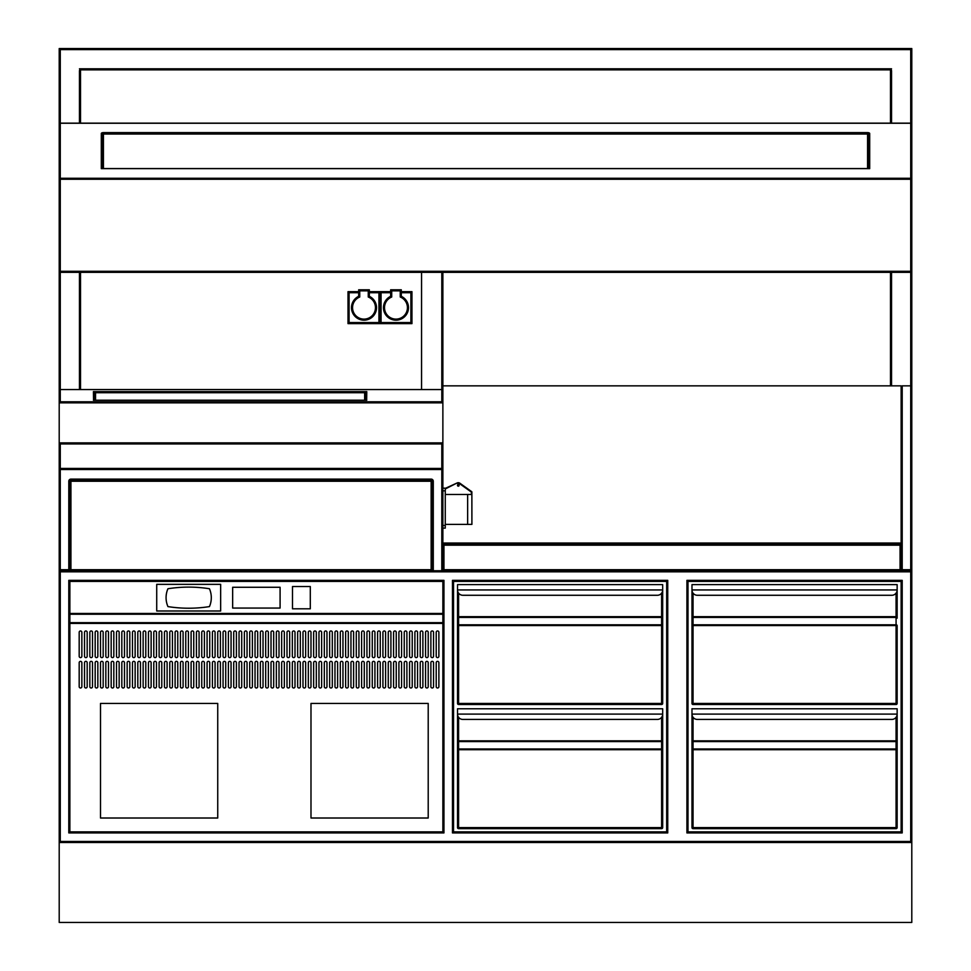 <?xml version="1.0" encoding="UTF-8"?>
<svg xmlns="http://www.w3.org/2000/svg" width="971" height="971" viewBox="0 0 971 971"><rect width="100%" height="100%" fill="white"/><g stroke="black" fill="none" stroke-linecap="round" stroke-linejoin="round"><path stroke-width="1.46" d="M443.941 832.924L442.873 831.868L442.873 614.23L69.863 614.23L69.863 622.666L69.863 581.411L442.873 581.411L442.873 622.666L69.863 622.666L69.863 831.868L68.795 832.924L443.941 832.924L443.941 580.355L442.873 581.411M443.941 580.355L68.795 580.355L69.863 581.411M902.205 832.924L902.205 580.355L686.922 580.355L687.99 581.411L901.137 581.411L901.137 831.868L687.99 831.868L686.922 832.924L902.205 832.924L901.137 831.868M902.205 580.355L901.137 581.411M687.99 831.868L687.99 581.411M667.745 832.924L667.745 580.355L452.462 580.355L453.53 581.411L666.676 581.411L666.676 831.868L453.53 831.868L452.462 832.924L667.745 832.924L666.676 831.868M667.745 580.355L666.676 581.411M453.53 831.868L453.53 581.411M911.793 841.456L910.725 841.456L910.725 842.525A1.068 1.068 0 0 0 911.793 841.456L911.793 570.754L910.725 571.822L910.725 841.456L59.207 841.456A1.068 1.068 0 0 0 60.275 842.525L60.275 571.822L59.207 570.754L59.207 922.45L911.793 922.45L911.793 841.456L911.793 842.525L59.207 842.525M911.793 570.754L911.793 271.285L911.793 570.754L900.068 570.754A1.068 1.068 0 0 0 901.137 569.698L900.068 569.698L900.068 570.754L59.207 570.754L59.207 569.698A1.068 1.068 0 0 0 60.275 570.754L68.795 570.754L68.795 569.698L60.275 569.698L60.275 570.754M68.795 570.754A1.068 1.068 0 0 0 69.863 569.698L68.795 569.698L68.795 481.24A2.136 2.136 0 0 1 70.932 479.104L70.932 480.172L431.148 480.172L431.148 481.24L432.216 481.24L432.216 569.698A1.068 1.068 0 0 0 433.284 570.754L433.284 481.24A2.136 2.136 0 0 0 431.148 479.104L70.932 479.104M443.941 569.698L443.941 545.18L901.137 545.18A1.068 1.068 0 0 0 900.068 544.112L443.941 544.112L900.068 544.112L900.068 569.698L443.941 569.698L442.873 570.754L442.873 545.18L443.941 545.18L443.941 544.112A1.068 1.068 0 0 0 442.873 545.18L442.873 469.515L60.275 469.515L60.275 468.447L59.207 468.447A1.068 1.068 0 0 0 60.275 469.515L60.275 569.698L59.207 569.698L59.207 469.515L441.805 469.515A1.068 1.068 0 0 0 442.873 468.447L441.805 468.447L441.805 570.754M433.284 570.754L432.216 569.698L69.863 569.698L69.863 481.24L70.932 481.24L70.932 480.172A1.068 1.068 0 0 0 69.863 481.24L68.795 481.24M431.148 479.104L431.148 480.172A1.068 1.068 0 0 1 432.216 481.24L433.284 481.24M902.205 570.754L910.725 570.754L910.725 569.698L902.205 569.698L902.205 570.754A1.068 1.068 0 0 1 901.137 569.698L901.137 385.851L442.873 385.851L442.873 272.353M442.873 469.515L442.873 385.851M421.56 389.553L421.56 272.353L421.56 389.553L80.52 389.553L80.52 272.353M890.48 272.353L890.48 385.851L890.48 272.353M911.793 271.285L910.725 271.285L910.725 272.353A1.068 1.068 0 0 0 911.793 271.285L911.793 179.247A1.068 0.971 180 0 0 910.725 178.276L60.275 178.276L60.275 49.618L910.725 49.618L911.793 48.55L911.793 179.247L911.793 48.55L59.207 48.55L59.207 124.215A1.068 0.971 0 0 1 60.275 123.256L910.725 123.256A1.068 0.971 0 0 1 911.793 124.215A1.068 1.068 0 0 0 910.725 123.147L60.275 123.147A1.068 1.068 0 0 0 59.207 124.215L59.207 179.247L60.275 179.247L60.275 178.276A1.068 0.971 180 0 0 59.207 179.247L59.207 443.941L60.275 443.941L60.275 442.873A1.068 1.068 0 0 0 59.207 443.941L59.207 469.515M60.275 49.618L59.207 48.55M441.805 442.873L441.805 443.941L442.873 443.941A1.068 1.068 0 0 0 441.805 442.873L60.275 442.873M901.137 545.18L901.137 386.919L902.205 385.851L902.205 569.698L901.137 569.698M902.205 385.851L910.725 385.851L910.725 569.698L911.793 569.698A1.068 1.068 0 0 1 910.725 570.754M911.793 569.698L911.793 386.919L910.725 385.851L910.725 272.353L60.275 272.353L60.275 271.285L59.207 271.285A1.068 1.068 0 0 0 60.275 272.353L60.275 389.553L441.805 389.553L441.805 401.788L442.873 402.856A1.068 1.068 -90 0 1 442.873 402.904L442.873 390.621A1.068 1.068 -90 0 0 441.805 389.553L441.805 272.353M365.715 392.782L366.783 391.604L364.647 392.721L365.715 392.782L365.715 400.222L365.715 392.782M95.546 400.222L95.546 392.721L93.422 391.604L94.478 392.782L94.478 400.222L94.478 392.782L95.546 392.721L364.647 392.721L364.647 400.222M366.662 400.222L366.783 391.604L93.422 391.604L93.532 400.222M441.805 401.788L60.275 401.788L60.275 389.553A1.068 1.068 -90 0 0 59.207 390.621L59.207 442.873L442.873 442.873M60.275 401.788L59.207 402.856L442.873 402.856M890.48 123.147L890.48 69.863L80.52 69.863L80.52 123.147M910.725 179.247L911.793 179.247L911.793 124.215L910.725 123.147L910.725 271.285L60.275 271.285L60.275 179.247L910.725 179.247M868.062 168.651L869.7 168.651L868.644 168.553L868.632 134.471L868.632 168.553M102.368 168.553L102.368 134.471L102.368 168.553L101.3 168.651L102.938 168.651M442.873 831.868L69.863 831.868M217.735 703.441L217.735 818.007L100.499 818.007L100.499 703.441L217.735 703.441L100.499 703.441L100.499 818.007L217.735 818.007L217.735 703.441M428.211 703.441L428.211 818.007L310.987 818.007L310.987 703.441L428.211 703.441L310.987 703.441L310.987 818.007L428.211 818.007L428.211 703.441M87.184 656.287A1.335 1.335 0 0 1 85.849 657.61A1.335 1.335 0 0 1 84.513 656.287L84.513 632.303A1.335 1.335 0 0 1 85.849 630.968A1.335 1.335 0 0 1 87.184 632.303L87.184 656.287M108.497 656.287A1.335 1.335 0 0 1 107.162 657.61A1.335 1.335 0 0 1 105.839 656.287L105.839 632.303A1.335 1.335 0 0 1 107.162 630.968A1.335 1.335 0 0 1 108.497 632.303L108.497 656.287M161.781 656.287A1.335 1.335 0 0 1 160.458 657.61A1.335 1.335 0 0 1 159.123 656.287L159.123 632.303A1.335 1.335 0 0 1 160.458 630.968A1.335 1.335 0 0 1 161.781 632.303L161.781 656.287M161.781 686.655A1.335 1.335 0 0 1 160.458 687.99A1.335 1.335 0 0 1 159.123 686.655L159.123 662.683A1.335 1.335 0 0 1 160.458 661.348A1.335 1.335 0 0 1 161.781 662.683L161.781 686.655M129.811 686.655A1.335 1.335 0 0 1 128.475 687.99A1.335 1.335 0 0 1 127.152 686.655L127.152 662.683A1.335 1.335 0 0 1 128.475 661.348A1.335 1.335 0 0 1 129.811 662.683L129.811 686.655M113.825 686.655A1.335 1.335 0 0 1 112.49 687.99A1.335 1.335 0 0 1 111.167 686.655L111.167 662.683A1.335 1.335 0 0 1 112.49 661.348A1.335 1.335 0 0 1 113.825 662.683L113.825 686.655M97.84 686.655A1.335 1.335 0 0 1 96.505 687.99A1.335 1.335 0 0 1 95.17 686.655L95.17 662.683A1.335 1.335 0 0 1 96.505 661.348A1.335 1.335 0 0 1 97.84 662.683L97.84 686.655M129.811 656.287A1.335 1.335 0 0 1 128.475 657.61A1.335 1.335 0 0 1 127.152 656.287L127.152 632.303A1.335 1.335 0 0 1 128.475 630.968A1.335 1.335 0 0 1 129.811 632.303L129.811 656.287M124.482 656.287A1.335 1.335 0 0 1 123.147 657.61A1.335 1.335 0 0 1 121.824 656.287L121.824 632.303A1.335 1.335 0 0 1 123.147 630.968A1.335 1.335 0 0 1 124.482 632.303L124.482 656.287M188.423 656.287A1.335 1.335 0 0 1 187.1 657.61A1.335 1.335 0 0 1 185.764 656.287L185.764 632.303A1.335 1.335 0 0 1 187.1 630.968A1.335 1.335 0 0 1 188.423 632.303L188.423 656.287M209.736 656.287A1.335 1.335 0 0 1 208.413 657.61A1.335 1.335 0 0 1 207.078 656.287L207.078 632.303A1.335 1.335 0 0 1 208.413 630.968A1.335 1.335 0 0 1 209.736 632.303L209.736 656.287M241.718 656.287A1.335 1.335 0 0 1 240.383 657.61A1.335 1.335 0 0 1 239.048 656.287L239.048 632.303A1.335 1.335 0 0 1 240.383 630.968A1.335 1.335 0 0 1 241.718 632.303L241.718 656.287M247.047 656.287A1.335 1.335 0 0 1 245.712 657.61A1.335 1.335 0 0 1 244.376 656.287L244.376 632.303A1.335 1.335 0 0 1 245.712 630.968A1.335 1.335 0 0 1 247.047 632.303L247.047 656.287M220.405 656.287A1.335 1.335 0 0 1 219.07 657.61A1.335 1.335 0 0 1 217.735 656.287L217.735 632.303A1.335 1.335 0 0 1 219.07 630.968A1.335 1.335 0 0 1 220.405 632.303L220.405 656.287M220.405 686.655A1.335 1.335 0 0 1 219.07 687.99A1.335 1.335 0 0 1 217.735 686.655L217.735 662.683A1.335 1.335 0 0 1 219.07 661.348A1.335 1.335 0 0 1 220.405 662.683L220.405 686.655M199.079 686.655A1.335 1.335 0 0 1 197.756 687.99A1.335 1.335 0 0 1 196.421 686.655L196.421 662.683A1.335 1.335 0 0 1 197.756 661.348A1.335 1.335 0 0 1 199.079 662.683L199.079 686.655M177.766 656.287A1.335 1.335 0 0 1 176.443 657.61A1.335 1.335 0 0 1 175.108 656.287L175.108 632.303A1.335 1.335 0 0 1 176.443 630.968A1.335 1.335 0 0 1 177.766 632.303L177.766 656.287M342.957 686.655A1.335 1.335 0 0 1 341.622 687.99A1.335 1.335 0 0 1 340.299 686.655L340.299 662.683A1.335 1.335 0 0 1 341.622 661.348A1.335 1.335 0 0 1 342.957 662.683L342.957 686.655M310.987 686.655A1.335 1.335 0 0 1 309.652 687.99A1.335 1.335 0 0 1 308.317 686.655L308.317 662.683A1.335 1.335 0 0 1 309.652 661.348A1.335 1.335 0 0 1 310.987 662.683L310.987 686.655M279.017 686.655A1.335 1.335 0 0 1 277.682 687.99A1.335 1.335 0 0 1 276.347 686.655L276.347 662.683A1.335 1.335 0 0 1 277.682 661.348A1.335 1.335 0 0 1 279.017 662.683L279.017 686.655M263.032 656.287A1.335 1.335 0 0 1 261.697 657.61A1.335 1.335 0 0 1 260.362 656.287L260.362 632.303A1.335 1.335 0 0 1 261.697 630.968A1.335 1.335 0 0 1 263.032 632.303L263.032 656.287M284.345 656.287A1.335 1.335 0 0 1 283.01 657.61A1.335 1.335 0 0 1 281.675 656.287L281.675 632.303A1.335 1.335 0 0 1 283.01 630.968A1.335 1.335 0 0 1 284.345 632.303L284.345 656.287M316.315 656.287A1.335 1.335 0 0 1 314.98 657.61A1.335 1.335 0 0 1 313.645 656.287L313.645 632.303A1.335 1.335 0 0 1 314.98 630.968A1.335 1.335 0 0 1 316.315 632.303L316.315 656.287M337.629 656.287A1.335 1.335 0 0 1 336.294 657.61A1.335 1.335 0 0 1 334.971 656.287L334.971 632.303A1.335 1.335 0 0 1 336.294 630.968A1.335 1.335 0 0 1 337.629 632.303L337.629 656.287M342.957 656.287A1.335 1.335 0 0 1 341.622 657.61A1.335 1.335 0 0 1 340.299 656.287L340.299 632.303A1.335 1.335 0 0 1 341.622 630.968A1.335 1.335 0 0 1 342.957 632.303L342.957 656.287M295.002 656.287A1.335 1.335 0 0 1 293.667 657.61A1.335 1.335 0 0 1 292.332 656.287L292.332 632.303A1.335 1.335 0 0 1 293.667 630.968A1.335 1.335 0 0 1 295.002 632.303L295.002 656.287M422.883 686.655A1.335 1.335 0 0 1 421.56 687.99A1.335 1.335 0 0 1 420.225 686.655L420.225 662.683A1.335 1.335 0 0 1 421.56 661.348A1.335 1.335 0 0 1 422.883 662.683L422.883 686.655M390.912 686.655A1.335 1.335 0 0 1 389.589 687.99A1.335 1.335 0 0 1 388.254 686.655L388.254 662.683A1.335 1.335 0 0 1 389.589 661.348A1.335 1.335 0 0 1 390.912 662.683L390.912 686.655M364.271 686.655A1.335 1.335 0 0 1 362.936 687.99A1.335 1.335 0 0 1 361.613 686.655L361.613 662.683A1.335 1.335 0 0 1 362.936 661.348A1.335 1.335 0 0 1 364.271 662.683L364.271 686.655M364.271 656.287A1.335 1.335 0 0 1 362.936 657.61A1.335 1.335 0 0 1 361.613 656.287L361.613 632.303A1.335 1.335 0 0 1 362.936 630.968A1.335 1.335 0 0 1 364.271 632.303L364.271 656.287M396.241 656.287A1.335 1.335 0 0 1 394.918 657.61A1.335 1.335 0 0 1 393.583 656.287L393.583 632.303A1.335 1.335 0 0 1 394.918 630.968A1.335 1.335 0 0 1 396.241 632.303L396.241 656.287M422.883 656.287A1.335 1.335 0 0 1 421.56 657.61A1.335 1.335 0 0 1 420.225 656.287L420.225 632.303A1.335 1.335 0 0 1 421.56 630.968A1.335 1.335 0 0 1 422.883 632.303L422.883 656.287M438.88 656.287A1.335 1.335 0 0 1 437.545 657.61A1.335 1.335 0 0 1 436.21 656.287L436.21 632.303A1.335 1.335 0 0 1 437.545 630.968A1.335 1.335 0 0 1 438.88 632.303L438.88 656.287M417.554 686.655A1.335 1.335 0 0 1 416.231 687.99A1.335 1.335 0 0 1 414.896 686.655L414.896 662.683A1.335 1.335 0 0 1 416.231 661.348A1.335 1.335 0 0 1 417.554 662.683L417.554 686.655M412.226 686.655A1.335 1.335 0 0 1 410.903 687.99A1.335 1.335 0 0 1 409.568 686.655L409.568 662.683A1.335 1.335 0 0 1 410.903 661.348A1.335 1.335 0 0 1 412.226 662.683L412.226 686.655M401.569 656.287A1.335 1.335 0 0 1 400.246 657.61A1.335 1.335 0 0 1 398.911 656.287L398.911 632.303A1.335 1.335 0 0 1 400.246 630.968A1.335 1.335 0 0 1 401.569 632.303L401.569 656.287M433.552 656.287A1.335 1.335 0 0 1 432.216 657.61A1.335 1.335 0 0 1 430.881 656.287L430.881 632.303A1.335 1.335 0 0 1 432.216 630.968A1.335 1.335 0 0 1 433.552 632.303L433.552 656.287M417.554 656.287A1.335 1.335 0 0 1 416.231 657.61A1.335 1.335 0 0 1 414.896 656.287L414.896 632.303A1.335 1.335 0 0 1 416.231 630.968A1.335 1.335 0 0 1 417.554 632.303L417.554 656.287M390.912 656.287A1.335 1.335 0 0 1 389.589 657.61A1.335 1.335 0 0 1 388.254 656.287L388.254 632.303A1.335 1.335 0 0 1 389.589 630.968A1.335 1.335 0 0 1 390.912 632.303L390.912 656.287M358.942 656.287A1.335 1.335 0 0 1 357.607 657.61A1.335 1.335 0 0 1 356.284 656.287L356.284 632.303A1.335 1.335 0 0 1 357.607 630.968A1.335 1.335 0 0 1 358.942 632.303L358.942 656.287M369.599 686.655A1.335 1.335 0 0 1 368.264 687.99A1.335 1.335 0 0 1 366.941 686.655L366.941 662.683A1.335 1.335 0 0 1 368.264 661.348A1.335 1.335 0 0 1 369.599 662.683L369.599 686.655M396.241 686.655A1.335 1.335 0 0 1 394.918 687.99A1.335 1.335 0 0 1 393.583 686.655L393.583 662.683A1.335 1.335 0 0 1 394.918 661.348A1.335 1.335 0 0 1 396.241 662.683L396.241 686.655M428.211 686.655A1.335 1.335 0 0 1 426.888 687.99A1.335 1.335 0 0 1 425.553 686.655L425.553 662.683A1.335 1.335 0 0 1 426.888 661.348A1.335 1.335 0 0 1 428.211 662.683L428.211 686.655M305.659 656.287A1.335 1.335 0 0 1 304.324 657.61A1.335 1.335 0 0 1 302.988 656.287L302.988 632.303A1.335 1.335 0 0 1 304.324 630.968A1.335 1.335 0 0 1 305.659 632.303L305.659 656.287M295.002 686.655A1.335 1.335 0 0 1 293.667 687.99A1.335 1.335 0 0 1 292.332 686.655L292.332 662.683A1.335 1.335 0 0 1 293.667 661.348A1.335 1.335 0 0 1 295.002 662.683L295.002 686.655M337.629 686.655A1.335 1.335 0 0 1 336.294 687.99A1.335 1.335 0 0 1 334.971 686.655L334.971 662.683A1.335 1.335 0 0 1 336.294 661.348A1.335 1.335 0 0 1 337.629 662.683L337.629 686.655M316.315 686.655A1.335 1.335 0 0 1 314.98 687.99A1.335 1.335 0 0 1 313.645 686.655L313.645 662.683A1.335 1.335 0 0 1 314.98 661.348A1.335 1.335 0 0 1 316.315 662.683L316.315 686.655M279.017 656.287A1.335 1.335 0 0 1 277.682 657.61A1.335 1.335 0 0 1 276.347 656.287L276.347 632.303A1.335 1.335 0 0 1 277.682 630.968A1.335 1.335 0 0 1 279.017 632.303L279.017 656.287M263.032 686.655A1.335 1.335 0 0 1 261.697 687.99A1.335 1.335 0 0 1 260.362 686.655L260.362 662.683A1.335 1.335 0 0 1 261.697 661.348A1.335 1.335 0 0 1 263.032 662.683L263.032 686.655M289.674 686.655A1.335 1.335 0 0 1 288.338 687.99A1.335 1.335 0 0 1 287.003 686.655L287.003 662.683A1.335 1.335 0 0 1 288.338 661.348A1.335 1.335 0 0 1 289.674 662.683L289.674 686.655M321.644 686.655A1.335 1.335 0 0 1 320.309 687.99A1.335 1.335 0 0 1 318.974 686.655L318.974 662.683A1.335 1.335 0 0 1 320.309 661.348A1.335 1.335 0 0 1 321.644 662.683L321.644 686.655M177.766 686.655A1.335 1.335 0 0 1 176.443 687.99A1.335 1.335 0 0 1 175.108 686.655L175.108 662.683A1.335 1.335 0 0 1 176.443 661.348A1.335 1.335 0 0 1 177.766 662.683L177.766 686.655M172.437 686.655A1.335 1.335 0 0 1 171.114 687.99A1.335 1.335 0 0 1 169.779 686.655L169.779 662.683A1.335 1.335 0 0 1 171.114 661.348A1.335 1.335 0 0 1 172.437 662.683L172.437 686.655M204.408 686.655A1.335 1.335 0 0 1 203.085 687.99A1.335 1.335 0 0 1 201.75 686.655L201.75 662.683A1.335 1.335 0 0 1 203.085 661.348A1.335 1.335 0 0 1 204.408 662.683L204.408 686.655M231.062 656.287A1.335 1.335 0 0 1 229.726 657.61A1.335 1.335 0 0 1 228.391 656.287L228.391 632.303A1.335 1.335 0 0 1 229.726 630.968A1.335 1.335 0 0 1 231.062 632.303L231.062 656.287M236.39 686.655A1.335 1.335 0 0 1 235.055 687.99A1.335 1.335 0 0 1 233.72 686.655L233.72 662.683A1.335 1.335 0 0 1 235.055 661.348A1.335 1.335 0 0 1 236.39 662.683L236.39 686.655M252.375 686.655A1.335 1.335 0 0 1 251.04 687.99A1.335 1.335 0 0 1 249.705 686.655L249.705 662.683A1.335 1.335 0 0 1 251.04 661.348A1.335 1.335 0 0 1 252.375 662.683L252.375 686.655M236.39 656.287A1.335 1.335 0 0 1 235.055 657.61A1.335 1.335 0 0 1 233.72 656.287L233.72 632.303A1.335 1.335 0 0 1 235.055 630.968A1.335 1.335 0 0 1 236.39 632.303L236.39 656.287M204.408 656.287A1.335 1.335 0 0 1 203.085 657.61A1.335 1.335 0 0 1 201.75 656.287L201.75 632.303A1.335 1.335 0 0 1 203.085 630.968A1.335 1.335 0 0 1 204.408 632.303L204.408 656.287M183.094 656.287A1.335 1.335 0 0 1 181.771 657.61A1.335 1.335 0 0 1 180.436 656.287L180.436 632.303A1.335 1.335 0 0 1 181.771 630.968A1.335 1.335 0 0 1 183.094 632.303L183.094 656.287M135.139 686.655A1.335 1.335 0 0 1 133.804 687.99A1.335 1.335 0 0 1 132.481 686.655L132.481 662.683A1.335 1.335 0 0 1 133.804 661.348A1.335 1.335 0 0 1 135.139 662.683L135.139 686.655M81.855 686.655A1.335 1.335 0 0 1 80.52 687.99A1.335 1.335 0 0 1 79.185 686.655L79.185 662.683A1.335 1.335 0 0 1 80.52 661.348A1.335 1.335 0 0 1 81.855 662.683L81.855 686.655M103.169 686.655A1.335 1.335 0 0 1 101.834 687.99A1.335 1.335 0 0 1 100.499 686.655L100.499 662.683A1.335 1.335 0 0 1 101.834 661.348A1.335 1.335 0 0 1 103.169 662.683L103.169 686.655M119.154 686.655A1.335 1.335 0 0 1 117.819 687.99A1.335 1.335 0 0 1 116.496 686.655L116.496 662.683A1.335 1.335 0 0 1 117.819 661.348A1.335 1.335 0 0 1 119.154 662.683L119.154 686.655M140.467 686.655A1.335 1.335 0 0 1 139.132 687.99A1.335 1.335 0 0 1 137.809 686.655L137.809 662.683A1.335 1.335 0 0 1 139.132 661.348A1.335 1.335 0 0 1 140.467 662.683L140.467 686.655M156.452 656.287A1.335 1.335 0 0 1 155.117 657.61A1.335 1.335 0 0 1 153.794 656.287L153.794 632.303A1.335 1.335 0 0 1 155.117 630.968A1.335 1.335 0 0 1 156.452 632.303L156.452 656.287M151.124 656.287A1.335 1.335 0 0 1 149.789 657.61A1.335 1.335 0 0 1 148.466 656.287L148.466 632.303A1.335 1.335 0 0 1 149.789 630.968A1.335 1.335 0 0 1 151.124 632.303L151.124 656.287M103.169 656.287A1.335 1.335 0 0 1 101.834 657.61A1.335 1.335 0 0 1 100.499 656.287L100.499 632.303A1.335 1.335 0 0 1 101.834 630.968A1.335 1.335 0 0 1 103.169 632.303L103.169 656.287M92.512 656.287A1.335 1.335 0 0 1 91.177 657.61A1.335 1.335 0 0 1 89.842 656.287L89.842 632.303A1.335 1.335 0 0 1 91.177 630.968A1.335 1.335 0 0 1 92.512 632.303L92.512 656.287M113.825 656.287A1.335 1.335 0 0 1 112.49 657.61A1.335 1.335 0 0 1 111.167 656.287L111.167 632.303A1.335 1.335 0 0 1 112.49 630.968A1.335 1.335 0 0 1 113.825 632.303L113.825 656.287M167.109 656.287A1.335 1.335 0 0 1 165.786 657.61A1.335 1.335 0 0 1 164.451 656.287L164.451 632.303A1.335 1.335 0 0 1 165.786 630.968A1.335 1.335 0 0 1 167.109 632.303L167.109 656.287M151.124 686.655A1.335 1.335 0 0 1 149.789 687.99A1.335 1.335 0 0 1 148.466 686.655L148.466 662.683A1.335 1.335 0 0 1 149.789 661.348A1.335 1.335 0 0 1 151.124 662.683L151.124 686.655M167.109 686.655A1.335 1.335 0 0 1 165.786 687.99A1.335 1.335 0 0 1 164.451 686.655L164.451 662.683A1.335 1.335 0 0 1 165.786 661.348A1.335 1.335 0 0 1 167.109 662.683L167.109 686.655M81.855 656.287A1.335 1.335 0 0 1 80.52 657.61A1.335 1.335 0 0 1 79.185 656.287L79.185 632.303A1.335 1.335 0 0 1 80.52 630.968A1.335 1.335 0 0 1 81.855 632.303L81.855 656.287M92.512 686.655A1.335 1.335 0 0 1 91.177 687.99A1.335 1.335 0 0 1 89.842 686.655L89.842 662.683A1.335 1.335 0 0 1 91.177 661.348A1.335 1.335 0 0 1 92.512 662.683L92.512 686.655M145.796 656.287A1.335 1.335 0 0 1 144.461 657.61A1.335 1.335 0 0 1 143.138 656.287L143.138 632.303A1.335 1.335 0 0 1 144.461 630.968A1.335 1.335 0 0 1 145.796 632.303L145.796 656.287M119.154 656.287A1.335 1.335 0 0 1 117.819 657.61A1.335 1.335 0 0 1 116.496 656.287L116.496 632.303A1.335 1.335 0 0 1 117.819 630.968A1.335 1.335 0 0 1 119.154 632.303L119.154 656.287M193.751 656.287A1.335 1.335 0 0 1 192.428 657.61A1.335 1.335 0 0 1 191.093 656.287L191.093 632.303A1.335 1.335 0 0 1 192.428 630.968A1.335 1.335 0 0 1 193.751 632.303L193.751 656.287M215.077 656.287A1.335 1.335 0 0 1 213.741 657.61A1.335 1.335 0 0 1 212.406 656.287L212.406 632.303A1.335 1.335 0 0 1 213.741 630.968A1.335 1.335 0 0 1 215.077 632.303L215.077 656.287M252.375 656.287A1.335 1.335 0 0 1 251.04 657.61A1.335 1.335 0 0 1 249.705 656.287L249.705 632.303A1.335 1.335 0 0 1 251.04 630.968A1.335 1.335 0 0 1 252.375 632.303L252.375 656.287M247.047 686.655A1.335 1.335 0 0 1 245.712 687.99A1.335 1.335 0 0 1 244.376 686.655L244.376 662.683A1.335 1.335 0 0 1 245.712 661.348A1.335 1.335 0 0 1 247.047 662.683L247.047 686.655M231.062 686.655A1.335 1.335 0 0 1 229.726 687.99A1.335 1.335 0 0 1 228.391 686.655L228.391 662.683A1.335 1.335 0 0 1 229.726 661.348A1.335 1.335 0 0 1 231.062 662.683L231.062 686.655M215.077 686.655A1.335 1.335 0 0 1 213.741 687.99A1.335 1.335 0 0 1 212.406 686.655L212.406 662.683A1.335 1.335 0 0 1 213.741 661.348A1.335 1.335 0 0 1 215.077 662.683L215.077 686.655M193.751 686.655A1.335 1.335 0 0 1 192.428 687.99A1.335 1.335 0 0 1 191.093 686.655L191.093 662.683A1.335 1.335 0 0 1 192.428 661.348A1.335 1.335 0 0 1 193.751 662.683L193.751 686.655M183.094 686.655A1.335 1.335 0 0 1 181.771 687.99A1.335 1.335 0 0 1 180.436 686.655L180.436 662.683A1.335 1.335 0 0 1 181.771 661.348A1.335 1.335 0 0 1 183.094 662.683L183.094 686.655M332.3 686.655A1.335 1.335 0 0 1 330.965 687.99A1.335 1.335 0 0 1 329.642 686.655L329.642 662.683A1.335 1.335 0 0 1 330.965 661.348A1.335 1.335 0 0 1 332.3 662.683L332.3 686.655M305.659 686.655A1.335 1.335 0 0 1 304.324 687.99A1.335 1.335 0 0 1 302.988 686.655L302.988 662.683A1.335 1.335 0 0 1 304.324 661.348A1.335 1.335 0 0 1 305.659 662.683L305.659 686.655M273.688 686.655A1.335 1.335 0 0 1 272.353 687.99A1.335 1.335 0 0 1 271.018 686.655L271.018 662.683A1.335 1.335 0 0 1 272.353 661.348A1.335 1.335 0 0 1 273.688 662.683L273.688 686.655M268.36 656.287A1.335 1.335 0 0 1 267.025 657.61A1.335 1.335 0 0 1 265.69 656.287L265.69 632.303A1.335 1.335 0 0 1 267.025 630.968A1.335 1.335 0 0 1 268.36 632.303L268.36 656.287M300.33 656.287A1.335 1.335 0 0 1 298.995 657.61A1.335 1.335 0 0 1 297.66 656.287L297.66 632.303A1.335 1.335 0 0 1 298.995 630.968A1.335 1.335 0 0 1 300.33 632.303L300.33 656.287M321.644 656.287A1.335 1.335 0 0 1 320.309 657.61A1.335 1.335 0 0 1 318.974 656.287L318.974 632.303A1.335 1.335 0 0 1 320.309 630.968A1.335 1.335 0 0 1 321.644 632.303L321.644 656.287M348.286 656.287A1.335 1.335 0 0 1 346.95 657.61A1.335 1.335 0 0 1 345.627 656.287L345.627 632.303A1.335 1.335 0 0 1 346.95 630.968A1.335 1.335 0 0 1 348.286 632.303L348.286 656.287M332.3 656.287A1.335 1.335 0 0 1 330.965 657.61A1.335 1.335 0 0 1 329.642 656.287L329.642 632.303A1.335 1.335 0 0 1 330.965 630.968A1.335 1.335 0 0 1 332.3 632.303L332.3 656.287M284.345 686.655A1.335 1.335 0 0 1 283.01 687.99A1.335 1.335 0 0 1 281.675 686.655L281.675 662.683A1.335 1.335 0 0 1 283.01 661.348A1.335 1.335 0 0 1 284.345 662.683L284.345 686.655M406.898 686.655A1.335 1.335 0 0 1 405.575 687.99A1.335 1.335 0 0 1 404.239 686.655L404.239 662.683A1.335 1.335 0 0 1 405.575 661.348A1.335 1.335 0 0 1 406.898 662.683L406.898 686.655M385.584 686.655A1.335 1.335 0 0 1 384.261 687.99A1.335 1.335 0 0 1 382.926 686.655L382.926 662.683A1.335 1.335 0 0 1 384.261 661.348A1.335 1.335 0 0 1 385.584 662.683L385.584 686.655M358.942 686.655A1.335 1.335 0 0 1 357.607 687.99A1.335 1.335 0 0 1 356.284 686.655L356.284 662.683A1.335 1.335 0 0 1 357.607 661.348A1.335 1.335 0 0 1 358.942 662.683L358.942 686.655M369.599 656.287A1.335 1.335 0 0 1 368.264 657.61A1.335 1.335 0 0 1 366.941 656.287L366.941 632.303A1.335 1.335 0 0 1 368.264 630.968A1.335 1.335 0 0 1 369.599 632.303L369.599 656.287M406.898 656.287A1.335 1.335 0 0 1 405.575 657.61A1.335 1.335 0 0 1 404.239 656.287L404.239 632.303A1.335 1.335 0 0 1 405.575 630.968A1.335 1.335 0 0 1 406.898 632.303L406.898 656.287M428.211 656.287A1.335 1.335 0 0 1 426.888 657.61A1.335 1.335 0 0 1 425.553 656.287L425.553 632.303A1.335 1.335 0 0 1 426.888 630.968A1.335 1.335 0 0 1 428.211 632.303L428.211 656.287M438.88 686.655A1.335 1.335 0 0 1 437.545 687.99A1.335 1.335 0 0 1 436.21 686.655L436.21 662.683A1.335 1.335 0 0 1 437.545 661.348A1.335 1.335 0 0 1 438.88 662.683L438.88 686.655M385.584 656.287A1.335 1.335 0 0 1 384.261 657.61A1.335 1.335 0 0 1 382.926 656.287L382.926 632.303A1.335 1.335 0 0 1 384.261 630.968A1.335 1.335 0 0 1 385.584 632.303L385.584 656.287M380.256 656.287A1.335 1.335 0 0 1 378.933 657.61A1.335 1.335 0 0 1 377.598 656.287L377.598 632.303A1.335 1.335 0 0 1 378.933 630.968A1.335 1.335 0 0 1 380.256 632.303L380.256 656.287M380.256 686.655A1.335 1.335 0 0 1 378.933 687.99A1.335 1.335 0 0 1 377.598 686.655L377.598 662.683A1.335 1.335 0 0 1 378.933 661.348A1.335 1.335 0 0 1 380.256 662.683L380.256 686.655M353.614 686.655A1.335 1.335 0 0 1 352.279 687.99A1.335 1.335 0 0 1 350.956 686.655L350.956 662.683A1.335 1.335 0 0 1 352.279 661.348A1.335 1.335 0 0 1 353.614 662.683L353.614 686.655M412.226 656.287A1.335 1.335 0 0 1 410.903 657.61A1.335 1.335 0 0 1 409.568 656.287L409.568 632.303A1.335 1.335 0 0 1 410.903 630.968A1.335 1.335 0 0 1 412.226 632.303L412.226 656.287M374.927 656.287A1.335 1.335 0 0 1 373.592 657.61A1.335 1.335 0 0 1 372.269 656.287L372.269 632.303A1.335 1.335 0 0 1 373.592 630.968A1.335 1.335 0 0 1 374.927 632.303L374.927 656.287M353.614 656.287A1.335 1.335 0 0 1 352.279 657.61A1.335 1.335 0 0 1 350.956 656.287L350.956 632.303A1.335 1.335 0 0 1 352.279 630.968A1.335 1.335 0 0 1 353.614 632.303L353.614 656.287M374.927 686.655A1.335 1.335 0 0 1 373.592 687.99A1.335 1.335 0 0 1 372.269 686.655L372.269 662.683A1.335 1.335 0 0 1 373.592 661.348A1.335 1.335 0 0 1 374.927 662.683L374.927 686.655M401.569 686.655A1.335 1.335 0 0 1 400.246 687.99A1.335 1.335 0 0 1 398.911 686.655L398.911 662.683A1.335 1.335 0 0 1 400.246 661.348A1.335 1.335 0 0 1 401.569 662.683L401.569 686.655M433.552 686.655A1.335 1.335 0 0 1 432.216 687.99A1.335 1.335 0 0 1 430.881 686.655L430.881 662.683A1.335 1.335 0 0 1 432.216 661.348A1.335 1.335 0 0 1 433.552 662.683L433.552 686.655M289.674 656.287A1.335 1.335 0 0 1 288.338 657.61A1.335 1.335 0 0 1 287.003 656.287L287.003 632.303A1.335 1.335 0 0 1 288.338 630.968A1.335 1.335 0 0 1 289.674 632.303L289.674 656.287M348.286 686.655A1.335 1.335 0 0 1 346.95 687.99A1.335 1.335 0 0 1 345.627 686.655L345.627 662.683A1.335 1.335 0 0 1 346.95 661.348A1.335 1.335 0 0 1 348.286 662.683L348.286 686.655M326.972 656.287A1.335 1.335 0 0 1 325.637 657.61A1.335 1.335 0 0 1 324.314 656.287L324.314 632.303A1.335 1.335 0 0 1 325.637 630.968A1.335 1.335 0 0 1 326.972 632.303L326.972 656.287M310.987 656.287A1.335 1.335 0 0 1 309.652 657.61A1.335 1.335 0 0 1 308.317 656.287L308.317 632.303A1.335 1.335 0 0 1 309.652 630.968A1.335 1.335 0 0 1 310.987 632.303L310.987 656.287M273.688 656.287A1.335 1.335 0 0 1 272.353 657.61A1.335 1.335 0 0 1 271.018 656.287L271.018 632.303A1.335 1.335 0 0 1 272.353 630.968A1.335 1.335 0 0 1 273.688 632.303L273.688 656.287M268.36 686.655A1.335 1.335 0 0 1 267.025 687.99A1.335 1.335 0 0 1 265.69 686.655L265.69 662.683A1.335 1.335 0 0 1 267.025 661.348A1.335 1.335 0 0 1 268.36 662.683L268.36 686.655M300.33 686.655A1.335 1.335 0 0 1 298.995 687.99A1.335 1.335 0 0 1 297.66 686.655L297.66 662.683A1.335 1.335 0 0 1 298.995 661.348A1.335 1.335 0 0 1 300.33 662.683L300.33 686.655M326.972 686.655A1.335 1.335 0 0 1 325.637 687.99A1.335 1.335 0 0 1 324.314 686.655L324.314 662.683A1.335 1.335 0 0 1 325.637 661.348A1.335 1.335 0 0 1 326.972 662.683L326.972 686.655M257.703 656.287A1.335 1.335 0 0 1 256.368 657.61A1.335 1.335 0 0 1 255.033 656.287L255.033 632.303A1.335 1.335 0 0 1 256.368 630.968A1.335 1.335 0 0 1 257.703 632.303L257.703 656.287M188.423 686.655A1.335 1.335 0 0 1 187.1 687.99A1.335 1.335 0 0 1 185.764 686.655L185.764 662.683A1.335 1.335 0 0 1 187.1 661.348A1.335 1.335 0 0 1 188.423 662.683L188.423 686.655M209.736 686.655A1.335 1.335 0 0 1 208.413 687.99A1.335 1.335 0 0 1 207.078 686.655L207.078 662.683A1.335 1.335 0 0 1 208.413 661.348A1.335 1.335 0 0 1 209.736 662.683L209.736 686.655M225.733 686.655A1.335 1.335 0 0 1 224.398 687.99A1.335 1.335 0 0 1 223.063 686.655L223.063 662.683A1.335 1.335 0 0 1 224.398 661.348A1.335 1.335 0 0 1 225.733 662.683L225.733 686.655M241.718 686.655A1.335 1.335 0 0 1 240.383 687.99A1.335 1.335 0 0 1 239.048 686.655L239.048 662.683A1.335 1.335 0 0 1 240.383 661.348A1.335 1.335 0 0 1 241.718 662.683L241.718 686.655M257.703 686.655A1.335 1.335 0 0 1 256.368 687.99A1.335 1.335 0 0 1 255.033 686.655L255.033 662.683A1.335 1.335 0 0 1 256.368 661.348A1.335 1.335 0 0 1 257.703 662.683L257.703 686.655M225.733 656.287A1.335 1.335 0 0 1 224.398 657.61A1.335 1.335 0 0 1 223.063 656.287L223.063 632.303A1.335 1.335 0 0 1 224.398 630.968A1.335 1.335 0 0 1 225.733 632.303L225.733 656.287M199.079 656.287A1.335 1.335 0 0 1 197.756 657.61A1.335 1.335 0 0 1 196.421 656.287L196.421 632.303A1.335 1.335 0 0 1 197.756 630.968A1.335 1.335 0 0 1 199.079 632.303L199.079 656.287M172.437 656.287A1.335 1.335 0 0 1 171.114 657.61A1.335 1.335 0 0 1 169.779 656.287L169.779 632.303A1.335 1.335 0 0 1 171.114 630.968A1.335 1.335 0 0 1 172.437 632.303L172.437 656.287M156.452 686.655A1.335 1.335 0 0 1 155.117 687.99A1.335 1.335 0 0 1 153.794 686.655L153.794 662.683A1.335 1.335 0 0 1 155.117 661.348A1.335 1.335 0 0 1 156.452 662.683L156.452 686.655M87.184 686.655A1.335 1.335 0 0 1 85.849 687.99A1.335 1.335 0 0 1 84.513 686.655L84.513 662.683A1.335 1.335 0 0 1 85.849 661.348A1.335 1.335 0 0 1 87.184 662.683L87.184 686.655M108.497 686.655A1.335 1.335 0 0 1 107.162 687.99A1.335 1.335 0 0 1 105.839 686.655L105.839 662.683A1.335 1.335 0 0 1 107.162 661.348A1.335 1.335 0 0 1 108.497 662.683L108.497 686.655M124.482 686.655A1.335 1.335 0 0 1 123.147 687.99A1.335 1.335 0 0 1 121.824 686.655L121.824 662.683A1.335 1.335 0 0 1 123.147 661.348A1.335 1.335 0 0 1 124.482 662.683L124.482 686.655M145.796 686.655A1.335 1.335 0 0 1 144.461 687.99A1.335 1.335 0 0 1 143.138 686.655L143.138 662.683A1.335 1.335 0 0 1 144.461 661.348A1.335 1.335 0 0 1 145.796 662.683L145.796 686.655M140.467 656.287A1.335 1.335 0 0 1 139.132 657.61A1.335 1.335 0 0 1 137.809 656.287L137.809 632.303A1.335 1.335 0 0 1 139.132 630.968A1.335 1.335 0 0 1 140.467 632.303L140.467 656.287M135.139 656.287A1.335 1.335 0 0 1 133.804 657.61A1.335 1.335 0 0 1 132.481 656.287L132.481 632.303A1.335 1.335 0 0 1 133.804 630.968A1.335 1.335 0 0 1 135.139 632.303L135.139 656.287M97.84 656.287A1.335 1.335 0 0 1 96.505 657.61A1.335 1.335 0 0 1 95.17 656.287L95.17 632.303A1.335 1.335 0 0 1 96.505 630.968A1.335 1.335 0 0 1 97.84 632.303L97.84 656.287M896.075 593.135L896.075 617.435A1.068 0.753 180 0 1 897.143 618.187L897.143 584.615L691.983 584.615L691.983 625.555L693.051 625.555L693.051 624.802A1.068 0.753 180 0 0 691.983 625.555L691.983 703.441A1.068 1.068 0 0 0 693.051 704.509L896.075 704.509A1.068 1.068 0 0 0 897.143 703.441A1.068 1.068 0 0 1 896.075 704.509L896.075 703.441L691.983 703.441M693.051 704.509L693.051 625.555L896.075 625.555L896.075 703.441L897.143 703.441L897.143 625.555A1.068 0.753 180 0 0 896.075 624.802L896.075 625.555L897.143 625.555M691.983 625.555L691.983 616.682L693.051 616.682L693.051 593.135M697.312 595.272A5.328 5.328 0 0 1 691.983 589.943L897.143 589.943A5.328 5.328 0 0 1 891.815 595.272L697.312 595.272M896.075 828.664A1.068 1.068 0 0 0 897.143 827.595L896.075 827.595L896.075 828.664L693.051 828.664L693.051 827.595L691.983 827.595A1.068 1.068 0 0 0 693.051 828.664M897.143 827.595L897.143 749.709A1.068 0.753 180 0 0 896.075 748.957L896.075 749.709L897.143 749.709L897.143 714.098A5.328 5.328 0 0 1 891.815 719.426L697.312 719.426A5.328 5.328 0 0 1 691.983 714.098L691.983 749.709L693.051 749.709L693.051 748.957A1.068 0.753 180 0 0 691.983 749.709L691.983 827.595M691.983 749.709L691.983 740.837L693.051 740.837L693.051 717.302M691.983 714.098L691.983 708.769L897.143 708.769L897.143 714.098L691.983 714.098M661.615 593.135L661.615 617.435A1.068 0.753 180 0 1 662.683 618.187L662.683 625.555A1.068 0.753 180 0 0 661.615 624.802L661.615 625.555L662.683 625.555L662.683 589.943A5.328 5.328 0 0 1 657.355 595.272L462.851 595.272A5.328 5.328 0 0 1 457.523 589.943L457.523 625.555L458.591 625.555L458.591 624.802A1.068 0.753 180 0 0 457.523 625.555L457.523 703.441A1.068 1.068 0 0 0 458.591 704.509L458.591 703.441L457.523 703.441L457.523 625.555M661.615 703.441L661.615 704.509A1.068 1.068 0 0 0 662.683 703.441L458.591 703.441L458.591 625.555L661.615 625.555L661.615 703.441M662.683 703.441L662.683 625.555M458.591 704.509L661.615 704.509M662.683 584.615L457.523 584.615L457.523 589.943L662.683 589.943L662.683 584.615M458.591 828.664A1.068 1.068 0 0 1 457.523 827.595L458.591 827.595L458.591 748.957A1.068 0.753 180 0 0 457.523 749.709L457.523 740.837L457.523 749.709L662.683 749.709A1.068 0.753 180 0 0 661.615 748.957L661.615 828.664A1.068 1.068 0 0 0 662.683 827.595L458.591 827.595L458.591 828.664L661.615 828.664M662.683 827.595L662.683 714.098A5.328 5.328 0 0 1 657.355 719.426L462.851 719.426A5.328 5.328 0 0 1 457.523 714.098L457.523 740.837L458.591 740.837L458.591 717.302M457.523 749.709L457.523 827.595M457.523 714.098L457.523 708.769L662.683 708.769L662.683 714.098L457.523 714.098M292.502 586.533L292.502 608.805L310.295 608.805L310.295 586.533L292.502 586.533M232.652 587.273L232.652 608.064L280.085 608.064L280.085 587.273L232.652 587.273M156.719 584.348L156.719 610.99L220.66 610.99L220.66 584.348L156.719 584.348M369.332 292.732L378.933 292.732L378.933 322.566L349.087 322.566L349.087 292.732L348.019 291.664L358.675 291.664L348.019 291.664L348.019 323.634L379.989 323.634L379.989 291.664L369.332 291.664L379.989 291.664L379.989 323.634L411.959 323.634L411.959 291.664L401.302 291.664M378.933 322.566L379.989 323.634L381.057 322.566L381.057 292.732L379.989 291.664L378.933 292.732M349.087 322.566L348.019 323.634M401.302 292.732L410.903 292.732L410.903 322.566L411.959 323.634M410.903 292.732L411.959 291.664M390.645 291.664L379.989 291.664M401.302 296.325L400.246 297.017L401.302 296.325L401.302 290.863L400.246 290.863L400.246 297.017A11.458 11.458 0 0 1 405.089 314.592A11.458 11.458 0 0 1 386.859 314.592A11.458 11.458 0 0 1 391.714 297.017L390.645 296.325A12.526 12.526 0 0 0 386.167 315.429A12.526 12.526 0 0 0 405.793 315.429A12.526 12.526 0 0 0 401.302 296.325A12.526 12.526 0 0 1 405.793 315.429A12.526 12.526 0 0 1 386.167 315.429A12.526 12.526 0 0 1 390.645 296.325L391.714 297.017L391.714 290.863L390.645 290.863A1.068 1.068 0 0 1 391.714 289.795L390.645 289.795L390.645 296.325M391.714 290.863L391.714 289.795L400.246 289.795A1.068 1.068 0 0 1 401.302 290.863L401.302 289.795L400.246 289.795L400.246 290.863L391.714 290.863M359.743 297.017L358.675 296.325A12.526 12.526 0 0 0 354.197 315.429A12.526 12.526 0 0 0 373.823 315.429A12.526 12.526 0 0 0 369.332 296.325L369.332 290.863L368.264 290.863L368.264 297.017L369.332 296.325L368.264 297.017A11.458 11.458 0 0 1 373.119 314.592A11.458 11.458 0 0 1 354.888 314.592A11.458 11.458 0 0 1 359.743 297.017L358.675 296.325L358.675 290.863A1.068 1.068 0 0 1 359.743 289.795L358.675 289.795L358.675 290.863L359.743 290.863L359.743 289.795L368.264 289.795A1.068 1.068 0 0 1 369.332 290.863L369.332 289.795L368.264 289.795L368.264 290.863L359.743 290.863L359.743 297.017M209.445 588.742A133.221 133.221 0 0 0 167.934 588.742A22.382 22.382 0 0 0 167.934 606.596A133.221 133.221 0 0 0 209.445 606.596A22.382 22.382 0 0 0 209.445 588.742M442.873 488.17L445.264 488.17L442.873 488.17M442.873 528.127L445.264 528.127L445.264 525.469L442.873 525.469M442.873 490.828L445.264 490.828L445.264 488.17M445.264 524.401L467.646 524.401L467.646 494.482L467.646 524.401L471.906 524.401L471.87 491.896M445.264 490.828L445.264 525.469M459.101 485.366A0.801 0.801 0 0 0 458.3 484.565A0.801 0.801 0 0 0 457.499 485.366A0.801 0.801 0 0 0 458.3 486.168A0.801 0.801 0 0 0 459.101 485.366M471.906 492.091L471.384 494.482L445.264 494.482M471.688 491.654L459.841 483.194A2.67 2.67 0 0 0 457.183 482.939L445.264 488.389M445.264 488.971L457.183 482.939A2.67 2.67 0 0 1 459.841 483.194L471.384 492.091L471.384 494.482M68.795 580.355L68.795 832.924M60.275 571.822L910.725 571.822M686.922 580.355L686.922 832.924M452.462 580.355L452.462 832.924M431.148 570.754L431.148 481.24L70.932 481.24L70.932 570.754M901.137 543.335A2.136 2.136 0 0 0 900.068 543.044L900.068 544.112M900.068 543.044L443.941 543.044L443.941 544.112M443.941 543.044A2.136 2.136 0 0 0 442.873 543.335M891.548 385.851L891.548 272.353M891.548 123.147L891.548 70.932L890.48 70.932M891.548 70.932A2.136 2.136 0 0 0 889.412 68.795L889.412 69.863M891.548 68.795L81.588 68.795L81.588 69.863M79.452 68.795L81.588 68.795A2.136 2.136 0 0 0 79.452 70.932L80.52 70.932M79.452 70.932L79.452 123.147M79.452 272.353L79.452 389.553M910.725 49.618L910.725 123.147M441.805 468.447L60.275 468.447L60.275 443.941L441.805 443.941L441.805 468.447M93.422 400.222L366.783 400.222M103.436 168.553L103.436 134.022L102.368 134.471A1.068 0.971 180 0 0 101.3 133.513L101.3 168.651L869.7 168.651L869.7 133.513A1.068 0.971 180 0 0 868.632 134.471L867.564 134.022L867.564 132.614L103.436 132.614L103.436 134.022L867.564 134.022L867.564 168.651M103.436 132.614A2.136 0.898 0 0 0 101.3 133.513M869.7 133.513A2.136 0.898 0 0 0 867.564 132.614M442.873 613.466L69.863 613.466M69.863 623.431L442.873 623.431M897.143 616.682L693.051 616.682L693.051 617.435L896.075 617.435L896.075 624.802L693.051 624.802L693.051 617.435A1.068 0.753 180 0 0 691.983 618.187M896.075 827.595L693.051 827.595L693.051 749.709L896.075 749.709L896.075 827.595M896.075 717.302L896.075 748.957L693.051 748.957L693.051 740.837L897.143 740.837M897.143 742.342A1.068 0.753 180 0 0 896.075 741.589L693.051 741.589A1.068 0.753 180 0 0 691.983 742.342M457.523 618.187A1.068 0.753 180 0 1 458.591 617.435L661.615 617.435L661.615 624.802L458.591 624.802L458.591 616.682L662.683 616.682M457.523 616.682L458.591 616.682L458.591 593.135M661.615 717.302L661.615 748.957L458.591 748.957L458.591 740.837L662.683 740.837M662.683 742.342A1.068 0.753 180 0 0 661.615 741.589L458.591 741.589A1.068 0.753 180 0 0 457.523 742.342M349.087 292.732L358.675 292.732M410.903 322.566L381.057 322.566M381.057 292.732L390.645 292.732M457.414 483.424A2.136 2.136 0 0 1 459.538 483.631L471.105 491.896M366.722 400.222L93.471 400.222M868.79 168.553L102.21 168.553"/></g></svg>

